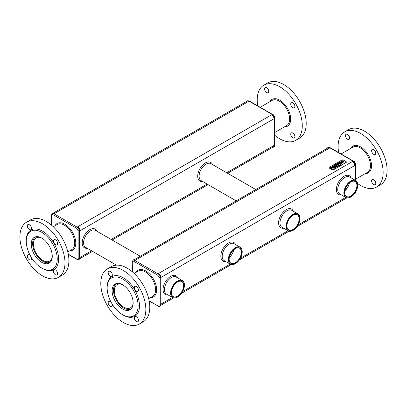<?xml version="1.0" encoding="UTF-8"?>
<svg xmlns="http://www.w3.org/2000/svg" width="407" height="407" viewBox="0 0 407 407"><rect width="100%" height="100%" fill="white"/><g stroke="black" fill="none" stroke-linecap="round" stroke-linejoin="round"><path stroke-width="0.61" d="M327.218 148.311A2.615 1.511 60 0 1 327.66 147.741A2.615 1.511 60 0 1 328.968 147.868L329.431 148.138L135.338 260.195L134.875 259.931A2.615 1.511 -120 0 0 133.567 259.798L133.043 260.109M354.848 165.481L160.755 277.538L160.755 277.004A2.615 1.511 -120 0 0 158.903 273.804L158.44 273.54L352.538 161.477L353.001 161.742A2.615 1.511 60 0 1 354.848 164.947L354.848 165.481A3.266 1.887 -120 0 0 352.538 161.477M329.151 167.679A0.982 0.565 0 0 0 329.146 167.745A0.982 0.565 0 0 0 329.431 168.147L332.204 169.75A0.982 0.565 0 0 0 333.592 169.75L346.067 162.546A0.982 0.565 0 0 0 346.357 162.144A0.982 0.565 0 0 0 346.347 162.078M333.592 169.617L346.067 162.413A0.982 0.565 0 0 0 346.357 162.011A0.982 0.565 0 0 0 346.067 161.61L343.294 160.012A0.982 0.565 0 0 0 341.911 160.012L329.431 167.216A0.982 0.565 0 0 0 329.146 167.613A0.982 0.565 0 0 0 329.431 168.015L332.204 169.617A0.982 0.565 0 0 0 333.592 169.617L333.592 169.75M329.431 148.138A3.266 1.887 -120 0 0 327.798 147.975L134.279 259.702M134.875 259.931L133.099 260.068L132.27 261.767L132.448 271.907M160.755 277.004L160.282 277.279C160.18 275.915 159.564 274.847 158.435 274.079L157.631 275.071L133.832 261.33C132.992 260.938 132.529 261.208 132.448 262.133M158.903 273.804L158.435 274.079L134.402 260.2L133.832 261.33M353.001 161.742L353.474 161.472C354.583 162.251 355.199 163.319 355.321 164.672L355.428 164.077M327.66 147.741L328.128 147.471L330.24 147.934M355.606 164.367C355.072 162.368 354.497 161.37 353.881 161.376L330.016 147.599L328.128 147.471M328.968 147.868L329.441 147.599L354.039 161.676M333.542 165.812L332.249 166.529L332.712 166.977L334.259 166.549L333.206 167.073L333.379 167.404L334.345 167.048L334.722 166.692L334.289 166.234L332.738 166.641L333.832 166.076L333.542 165.822M332.249 166.529L332.712 166.962L334.259 166.549M333.206 167.073L333.379 167.404L334.345 167.033L334.722 166.692L334.549 166.326M337.016 163.843L337.5 164.118L337.138 164.326L336.218 164.123L335.602 164.535L336.737 164.581L336.762 165.094L337.286 165.206L338.883 164.387L337.332 163.477L336.782 163.797L337.51 164.113M335.566 164.499L336.752 164.57L336.569 164.866L337.286 165.206M339.972 163.762L340.847 163.197L339.331 162.327L338.421 162.851L337.978 163.304L338.792 163.98L340.883 163.232M337.978 163.349L338.792 163.965L339.972 163.746M341.107 162.942L341.707 162.759L340.155 161.849L339.642 162.205L341.158 163.065L341.707 162.759M334.447 167.445L340.064 164.804L341.346 163.288L339.86 164.759L334.447 167.445L340.064 164.815L341.346 163.288M333.786 168.671L336.085 166.982L340.725 164.876L342.002 162.968L340.369 164.947L335.948 166.885L333.786 168.671L336.085 166.997L340.725 164.891L342.048 162.968M342.063 161.513L341.295 161.681L342.419 161.07L343.396 161.64L342.119 162.235L342.353 162.637L343.935 161.589L343.544 160.984L342.414 160.75L341.453 161.06L340.715 161.844L341.387 162.24L342.516 161.691L342.063 161.523M340.715 161.844L341.387 162.23L342.368 161.696M343.935 161.599L343.045 162.383M341.295 161.681L342.419 161.086L343.396 161.655M335.2 166.351L335.775 166.173L334.62 165.583L334.819 165.232L335.434 165.125L336.452 165.781L337.006 165.461L335.18 164.799L334.076 165.563L335.256 166.483L335.775 166.188M334.076 165.563L335.2 166.341M334.62 165.598L335.241 165.094L336.452 165.791L337.006 165.476M331.791 166.819L330.499 167.536L330.962 167.984L332.509 167.557L331.456 168.086L331.629 168.417L332.6 168.055L332.972 167.699L332.799 167.348L332.972 167.689L332.539 167.246L330.988 167.648L332.081 167.084L331.791 166.834M330.499 167.536L330.962 167.974L332.514 167.735M149.171 300.87L157.631 305.754C158.476 306.145 158.939 305.881 159.02 304.955L159.02 277.472L157.631 275.071M159.686 306.252L160.282 305.026L160.282 277.279L159.02 277.472M157.896 306.115L157.865 306.1C158.883 306.502 159.513 306.542 159.742 306.222L160.21 305.952A2.615 1.511 -120 0 0 160.755 304.757L160.755 304.222L172.441 297.476M332.728 166.483L333.832 166.061M338.883 164.377L337.866 164.977M337.286 165.191L337.866 164.962M336.752 164.57L336.569 164.866L336.752 164.57M339.642 162.19L341.107 162.932M342.119 162.235L342.623 162.515M342.623 162.5L343.045 162.368M343.121 161.238L343.396 161.64M331.456 168.086L331.68 168.406L332.6 168.045L332.972 167.689L332.799 167.338M330.977 167.481L332.031 167.084M149.211 301.104L157.636 305.754M160.755 304.757L159.02 304.955M148.692 298.626L152.589 296.377A14.54 8.394 -120 0 0 154.818 284.727A14.54 8.394 -120 0 0 145.319 271.912A14.54 8.394 -120 0 0 138.044 271.189L134.152 273.438M354.68 193.488A2.615 1.511 60 0 1 354.451 193.788M355.316 192.572L354.421 193.824M338.141 164.479L337.79 164.275L337.133 164.86L338.141 164.479L337.79 164.291L337.072 164.738M340.14 163.324L339.153 162.754L338.482 163.283L339.224 163.711L340.14 163.324M340.13 163.329L339.153 162.764L338.482 163.283M184.437 285.144A9.804 5.662 120 0 0 184.437 285.078A9.804 5.662 120 0 0 182.407 280.591A9.804 5.662 120 0 0 171.311 289.056A9.804 5.662 120 0 0 172.604 297.568A9.804 5.662 120 0 0 177.503 297.085A9.804 5.662 120 0 0 177.564 297.049M242.206 251.796A9.804 5.662 120 0 0 242.206 251.724A9.804 5.662 120 0 0 240.176 247.237A9.804 5.662 120 0 0 232.331 250.178A9.804 5.662 120 0 0 228.368 260.439A9.804 5.662 120 0 0 230.372 264.219A9.804 5.662 120 0 0 235.271 263.731A9.804 5.662 120 0 0 235.327 263.7M357.738 185.088A9.804 5.662 120 0 0 357.738 185.022A9.804 5.662 120 0 0 355.708 180.535A9.804 5.662 120 0 0 348.153 183.16A9.804 5.662 120 0 0 343.874 193.03A9.804 5.662 120 0 0 345.904 197.517A9.804 5.662 120 0 0 350.803 197.029A9.804 5.662 120 0 0 350.865 196.998M299.969 218.442A9.804 5.662 120 0 0 299.969 218.376A9.804 5.662 120 0 0 297.939 213.889A9.804 5.662 120 0 0 286.843 222.354A9.804 5.662 120 0 0 288.136 230.866A9.804 5.662 120 0 0 293.04 230.382A9.804 5.662 120 0 0 293.096 230.347M341.066 153.978L352.94 147.125A14.54 8.394 60 0 1 360.21 147.843A14.54 8.394 60 0 1 369.709 160.658A14.54 8.394 60 0 1 367.48 172.309L355.606 179.166M338.756 162.998L338.482 163.299M171.53 289.128A9.641 5.566 120 0 0 177.62 297.018A9.641 5.566 120 0 0 184.437 285.21A9.641 5.566 120 0 0 179.192 280.581A9.641 5.566 120 0 0 171.53 289.128M228.597 260.424A9.641 5.566 120 0 0 235.388 263.665A9.641 5.566 120 0 0 242.206 251.862A9.641 5.566 120 0 0 235.078 248.112A9.641 5.566 120 0 0 228.597 260.424M344.103 193.03A9.641 5.566 120 0 0 350.92 196.963A9.641 5.566 120 0 0 357.738 185.154A9.641 5.566 120 0 0 350.92 181.222A9.641 5.566 120 0 0 344.103 193.03M287.062 222.425A9.641 5.566 120 0 0 293.152 230.316A9.641 5.566 120 0 0 299.969 218.508A9.641 5.566 120 0 0 294.729 213.879A9.641 5.566 120 0 0 287.062 222.425M273.977 118.788L79.879 230.85L79.879 230.316A2.615 1.511 -120 0 0 78.032 227.111L77.569 226.847L271.662 114.784L272.125 115.054A2.615 1.511 60 0 1 273.977 118.254L273.977 118.788A3.266 1.887 -120 0 0 271.662 114.784M78.81 259.559L79.34 259.259A2.615 1.511 -120 0 0 79.879 258.063L79.879 257.529L91.565 250.783M227.661 173.311L273.301 146.963A3.266 1.887 -120 0 0 273.977 145.467L273.977 146.001A2.615 1.511 60 0 1 273.433 147.202A2.615 1.511 60 0 1 272.721 147.298M139.25 324.074L143.178 321.81A31.863 18.396 -120 0 0 143.178 285.017A31.863 18.396 -120 0 0 111.32 266.626L107.387 268.89A31.863 18.396 -120 0 0 102.508 294.424A31.863 18.396 -120 0 0 123.321 322.497A31.863 18.396 -120 0 0 139.25 324.074A31.863 18.396 -120 0 0 139.25 287.286A31.863 18.396 -120 0 0 107.387 268.89M172.049 289.128A8.822 5.093 120 0 0 171.383 292.75A8.822 5.093 120 0 0 177.62 296.352A8.822 5.093 120 0 0 183.857 285.546A8.822 5.093 120 0 0 177.62 281.944A8.822 5.093 120 0 0 172.049 289.128M229.172 260.032A8.822 5.093 120 0 0 235.765 262.769A8.822 5.093 120 0 0 241.626 251.979A8.822 5.093 120 0 0 235.388 248.591A8.822 5.093 120 0 0 229.146 259.396A8.822 5.093 120 0 0 229.172 260.032M344.683 192.694A8.822 5.093 120 0 0 350.92 196.296A8.822 5.093 120 0 0 357.158 185.49A8.822 5.093 120 0 0 350.92 181.888A8.822 5.093 120 0 0 344.683 192.694M287.581 222.425A8.822 5.093 120 0 0 286.915 226.048A8.822 5.093 120 0 0 293.152 229.65A8.822 5.093 120 0 0 299.394 218.844A8.822 5.093 120 0 0 293.152 215.242A8.822 5.093 120 0 0 287.581 222.425M338.665 152.589A31.863 18.396 60 0 1 344.693 131.883A31.863 18.396 60 0 1 360.627 133.46A31.863 18.396 60 0 1 381.44 161.538A31.863 18.396 60 0 1 376.556 187.067A31.863 18.396 60 0 1 357.6 183.506M373.697 149.527A2.941 1.699 60 0 1 375.62 152.121A2.941 1.699 60 0 1 375.168 154.477A2.941 1.699 60 0 1 372.227 152.778A2.941 1.699 60 0 1 372.227 149.384A2.941 1.699 60 0 1 373.697 149.527M345.477 135.638A2.941 1.699 60 0 1 346.082 134.29A2.941 1.699 60 0 1 349.023 135.989A2.941 1.699 60 0 1 349.023 139.382A2.941 1.699 60 0 1 346.759 138.594A2.941 1.699 60 0 1 345.477 135.638M375.778 183.318A2.941 1.699 60 0 1 375.168 184.661A2.941 1.699 60 0 1 372.227 182.967A2.941 1.699 60 0 1 372.227 179.568A2.941 1.699 60 0 1 374.491 180.357A2.941 1.699 60 0 1 375.778 183.318M79.879 230.316L79.406 230.586C79.304 229.222 78.688 228.154 77.559 227.386L76.76 228.378L52.961 214.637C52.116 214.25 51.653 214.514 51.572 215.44L51.572 225.213M77.02 259.422L76.984 259.401C78.012 259.808 78.637 259.849 78.872 259.529L79.406 258.333L78.144 258.262L78.144 230.779L76.76 228.378M79.879 258.063L79.406 258.333L79.406 230.586L78.144 230.779M273.977 146.001L274.445 145.731L273.433 147.202M272.125 115.054L272.598 114.779C273.713 115.563 274.328 116.626 274.445 117.979L274.552 117.389M273.977 118.254L274.445 117.979L274.552 144.872M273.005 114.688C273.621 114.677 274.196 115.674 274.735 117.674L274.735 145.233C274.572 146.322 274.293 146.891 273.901 146.927M136.391 321.525A2.941 1.699 -120 0 0 137.861 321.672A2.941 1.699 -120 0 0 137.861 318.274A2.941 1.699 -120 0 0 134.921 316.575A2.941 1.699 -120 0 0 134.468 318.935A2.941 1.699 -120 0 0 136.391 321.525M111.365 302.65A2.941 1.699 -120 0 0 108.776 301.485A2.941 1.699 -120 0 0 108.17 302.828A2.941 1.699 -120 0 0 109.452 305.789A2.941 1.699 -120 0 0 111.722 306.578A2.941 1.699 -120 0 0 112.001 303.754M110.246 271.444A2.941 1.699 -120 0 0 108.776 271.296A2.941 1.699 -120 0 0 108.776 274.694A2.941 1.699 -120 0 0 111.722 276.389A2.941 1.699 -120 0 0 112.169 274.033A2.941 1.699 -120 0 0 110.246 271.444M138.472 290.135A2.941 1.699 -120 0 0 137.184 287.179A2.941 1.699 -120 0 0 134.921 286.391A2.941 1.699 -120 0 0 134.921 289.784A2.941 1.699 -120 0 0 137.861 291.483A2.941 1.699 -120 0 0 138.472 290.135M171.383 292.679A8.659 5.001 120 0 0 173.173 296.581A8.659 5.001 120 0 0 181.832 291.58A8.659 5.001 120 0 0 181.832 281.578A8.659 5.001 120 0 0 177.564 281.975M229.151 259.33A8.659 5.001 120 0 0 229.172 259.89A8.659 5.001 120 0 0 230.942 263.227A8.659 5.001 120 0 0 239.601 258.226A8.659 5.001 120 0 0 239.601 248.229A8.659 5.001 120 0 0 235.327 248.626M344.683 192.628A8.659 5.001 120 0 0 346.474 196.525A8.659 5.001 120 0 0 355.133 191.524A8.659 5.001 120 0 0 355.133 181.527A8.659 5.001 120 0 0 350.865 181.924M286.915 225.977A8.659 5.001 120 0 0 288.711 229.879A8.659 5.001 120 0 0 297.369 224.878A8.659 5.001 120 0 0 297.369 214.876A8.659 5.001 120 0 0 293.096 215.272M344.693 131.883L348.626 129.614A31.863 18.396 60 0 1 364.555 131.191A31.863 18.396 60 0 1 385.368 159.269A31.863 18.396 60 0 1 380.484 184.798L376.556 187.067M246.347 101.618A2.615 1.511 60 0 1 246.79 101.048A2.615 1.511 60 0 1 248.097 101.18L248.56 101.445L54.462 213.507L53.999 213.237A2.615 1.511 -120 0 0 52.691 213.11L52.167 213.416M68.295 254.177L76.76 259.066C77.6 259.452 78.063 259.188 78.144 258.262M76.984 259.401L76.76 259.066M246.79 101.048L248.565 100.905L273.168 114.988M123.321 315.16L122.624 314.759L123.321 315.16A22.873 13.207 -120 0 0 139.494 305.82A22.873 13.207 -120 0 0 123.321 277.808A22.873 13.207 -120 0 0 107.143 287.144L107.143 287.947A21.897 12.642 -120 0 0 122.624 314.759A21.897 12.642 -120 0 0 138.11 305.82A21.897 12.642 -120 0 0 122.624 279.009A21.897 12.642 -120 0 0 107.143 287.947M229.35 257.473A8.659 5.001 120 0 0 233.822 249.725M344.882 190.771A8.659 5.001 120 0 0 349.354 183.023M248.56 101.445A3.266 1.887 -120 0 0 246.922 101.282L53.409 213.009M53.999 213.237L52.228 213.38L51.394 215.079L51.572 215.44M78.032 227.111L77.559 227.386L53.526 213.512L52.961 214.637M248.097 101.18L248.565 100.905L249.369 101.246M247.253 100.778L249.145 100.905L273.016 114.688M51.394 215.033L51.394 225.061M67.821 251.933L71.713 249.684A14.54 8.394 -120 0 0 73.942 238.034A14.54 8.394 -120 0 0 64.443 225.219A14.54 8.394 -120 0 0 57.173 224.496L53.276 226.745M229.355 257.438A8.822 5.093 120 0 0 233.796 249.75M344.887 190.735A8.822 5.093 120 0 0 349.328 183.048M260.195 107.285L272.064 100.432A14.54 8.394 60 0 1 279.334 101.15A14.54 8.394 60 0 1 288.838 113.965A14.54 8.394 60 0 1 286.604 125.621L274.735 132.473M122.624 309.025A14.871 8.583 -120 0 0 130.062 309.763A14.871 8.583 -120 0 0 130.062 292.592A14.871 8.583 -120 0 0 115.191 284.01A14.871 8.583 -120 0 0 112.912 295.92A14.871 8.583 -120 0 0 122.624 309.025M229.385 257.29A9.315 5.377 120 0 0 232 254.233M344.917 190.588A9.315 5.377 120 0 0 347.532 187.53M345.685 188.202L346.652 188.762M58.374 277.386L62.307 275.117A31.863 18.396 -120 0 0 62.307 238.324A31.863 18.396 -120 0 0 30.444 219.933L26.516 222.202A31.863 18.396 -120 0 0 21.632 247.731A31.863 18.396 -120 0 0 42.445 275.809A31.863 18.396 -120 0 0 58.374 277.386A31.863 18.396 -120 0 0 58.379 240.593A31.863 18.396 -120 0 0 26.516 222.202M257.789 105.896A31.863 18.396 60 0 1 263.822 85.19A31.863 18.396 60 0 1 279.751 86.772A31.863 18.396 60 0 1 300.564 114.845A31.863 18.396 60 0 1 295.68 140.374A31.863 18.396 60 0 1 274.735 135.246M292.821 102.839A2.941 1.699 60 0 1 294.744 105.428A2.941 1.699 60 0 1 294.292 107.784A2.941 1.699 60 0 1 291.351 106.085A2.941 1.699 60 0 1 291.351 102.691A2.941 1.699 60 0 1 292.821 102.839M264.601 88.945A2.941 1.699 60 0 1 265.211 87.597A2.941 1.699 60 0 1 268.152 89.296A2.941 1.699 60 0 1 268.152 92.689A2.941 1.699 60 0 1 265.883 91.906A2.941 1.699 60 0 1 264.601 88.945M294.902 136.625A2.941 1.699 60 0 1 294.292 137.973A2.941 1.699 60 0 1 291.351 136.274A2.941 1.699 60 0 1 291.351 132.875A2.941 1.699 60 0 1 293.62 133.664A2.941 1.699 60 0 1 294.902 136.625M55.515 274.832A2.941 1.699 -120 0 0 56.99 274.979A2.941 1.699 -120 0 0 56.99 271.581A2.941 1.699 -120 0 0 54.045 269.887A2.941 1.699 -120 0 0 53.597 272.242A2.941 1.699 -120 0 0 55.515 274.832M30.489 255.957A2.941 1.699 -120 0 0 27.905 254.792A2.941 1.699 -120 0 0 27.294 256.135A2.941 1.699 -120 0 0 28.582 259.096A2.941 1.699 -120 0 0 30.846 259.885A2.941 1.699 -120 0 0 31.13 257.061M29.375 224.75A2.941 1.699 -120 0 0 27.905 224.603A2.941 1.699 -120 0 0 27.905 228.001A2.941 1.699 -120 0 0 30.846 229.701A2.941 1.699 -120 0 0 31.298 227.34A2.941 1.699 -120 0 0 29.375 224.75M57.596 243.447A2.941 1.699 -120 0 0 56.314 240.486A2.941 1.699 -120 0 0 54.045 239.698A2.941 1.699 -120 0 0 54.045 243.096A2.941 1.699 -120 0 0 56.99 244.79A2.941 1.699 -120 0 0 57.596 243.447M263.822 85.19L267.75 82.926A31.863 18.396 60 0 1 283.679 84.503A31.863 18.396 60 0 1 304.492 112.576A31.863 18.396 60 0 1 299.613 138.11L295.68 140.374M116.987 283.384A14.54 8.394 -120 0 0 116.509 283.623A14.54 8.394 -120 0 0 114.281 295.273A14.54 8.394 -120 0 0 123.784 308.089A14.54 8.394 -120 0 0 131.054 308.811A14.54 8.394 -120 0 0 131.502 308.516M42.445 268.467L41.753 268.071L42.445 268.467A22.873 13.207 -120 0 0 58.623 259.132A22.873 13.207 -120 0 0 42.445 231.115A22.873 13.207 -120 0 0 26.272 240.456L26.272 241.254A21.897 12.642 -120 0 0 41.753 268.071A21.897 12.642 -120 0 0 57.234 259.132A21.897 12.642 -120 0 0 41.753 232.316A21.897 12.642 -120 0 0 26.272 241.254M122.268 284.544A13.395 7.733 -120 0 0 117.084 284.615A13.395 7.733 -120 0 0 115.028 295.35A13.395 7.733 -120 0 0 123.784 307.158A13.395 7.733 -120 0 0 130.479 307.819A13.395 7.733 -120 0 0 133.135 303.363M41.753 262.332A14.871 8.583 -120 0 0 49.186 263.07A14.871 8.583 -120 0 0 49.186 245.899A14.871 8.583 -120 0 0 34.32 237.317A14.871 8.583 -120 0 0 32.041 249.232A14.871 8.583 -120 0 0 41.753 262.332M41.397 237.851A13.395 7.733 -120 0 0 36.208 237.922A13.395 7.733 -120 0 0 34.157 248.657A13.395 7.733 -120 0 0 42.908 260.465A13.395 7.733 -120 0 0 49.608 261.126A13.395 7.733 -120 0 0 52.259 256.669M36.116 236.691A14.54 8.394 -120 0 0 35.638 236.93A14.54 8.394 -120 0 0 33.41 248.585A14.54 8.394 -120 0 0 42.908 261.396A14.54 8.394 -120 0 0 50.178 262.118A14.54 8.394 -120 0 0 50.626 261.828M354.848 164.947L355.321 164.672L355.321 180.311M150.407 297.634A15.441 8.913 -120 0 0 156.385 286.925A15.441 8.913 -120 0 0 145.731 270.935A15.441 8.913 -120 0 0 135.867 272.446M345.741 197.42L298.163 224.888M287.973 230.774L240.4 258.236M230.204 264.123L182.631 291.59M177.839 277.95A10.786 6.227 120 0 0 165.298 282.031A10.786 6.227 120 0 0 168.035 294.933M235.602 244.602A10.786 6.227 120 0 0 223.061 248.682A10.786 6.227 120 0 0 225.799 261.579M351.139 177.895A10.786 6.227 120 0 0 338.599 181.975A10.786 6.227 120 0 0 341.336 194.877M293.371 211.248A10.786 6.227 120 0 0 280.83 215.328A10.786 6.227 120 0 0 283.567 228.23M182.407 280.591L176.282 277.055A9.804 5.662 120 0 0 165.191 285.526A9.804 5.662 120 0 0 166.478 294.032L172.604 297.568M240.176 247.237L234.05 243.701A9.804 5.662 120 0 0 226.211 246.642A9.804 5.662 120 0 0 222.242 256.903A9.804 5.662 120 0 0 224.247 260.683L230.372 264.219M355.708 180.535L349.582 176.999A9.804 5.662 120 0 0 342.028 179.624A9.804 5.662 120 0 0 337.749 189.494A9.804 5.662 120 0 0 339.779 193.981L345.904 197.517M297.939 213.889L291.819 210.353A9.804 5.662 120 0 0 280.723 218.818A9.804 5.662 120 0 0 282.015 227.33L288.136 230.866M140.252 256.252L95.411 230.362A9.804 5.662 120 0 0 84.315 238.833A9.804 5.662 120 0 0 85.607 247.344L116.448 265.15M255.784 189.55L210.943 163.66A9.804 5.662 120 0 0 199.847 172.13A9.804 5.662 120 0 0 201.139 180.642L236.182 200.87M96.963 231.257A10.786 6.227 120 0 0 84.422 235.338A10.786 6.227 120 0 0 87.159 248.239M212.495 164.555A10.786 6.227 120 0 0 199.959 168.635A10.786 6.227 120 0 0 202.691 181.537M365.303 173.57A15.441 8.913 -120 0 0 371.276 162.861A15.441 8.913 -120 0 0 360.627 146.871A15.441 8.913 -120 0 0 350.758 148.382M273.977 145.467L226.704 172.761M207.097 184.081L111.172 239.464M69.536 250.941A15.441 8.913 -120 0 0 75.514 240.232A15.441 8.913 -120 0 0 64.861 224.247A15.441 8.913 -120 0 0 54.996 225.758M284.427 126.877A15.441 8.913 -120 0 0 290.405 116.168A15.441 8.913 -120 0 0 279.751 100.178A15.441 8.913 -120 0 0 269.887 101.689M132.265 261.757L132.265 271.754M346.85 197.883L297.069 226.623M289.087 231.232L239.306 259.976M231.318 264.586L181.537 293.325M173.55 297.939L160.653 305.382M355.606 164.362L355.606 180.479M355.606 191.926C355.448 193.015 355.169 193.579 354.772 193.62M208.053 184.63L112.129 240.013M92.521 251.333L79.782 258.689M68.335 254.411L76.994 259.407M116.906 283.394L116.509 283.623M131.446 308.582L131.054 308.811M36.035 236.701L35.638 236.93M50.575 261.889L50.178 262.118"/></g></svg>
